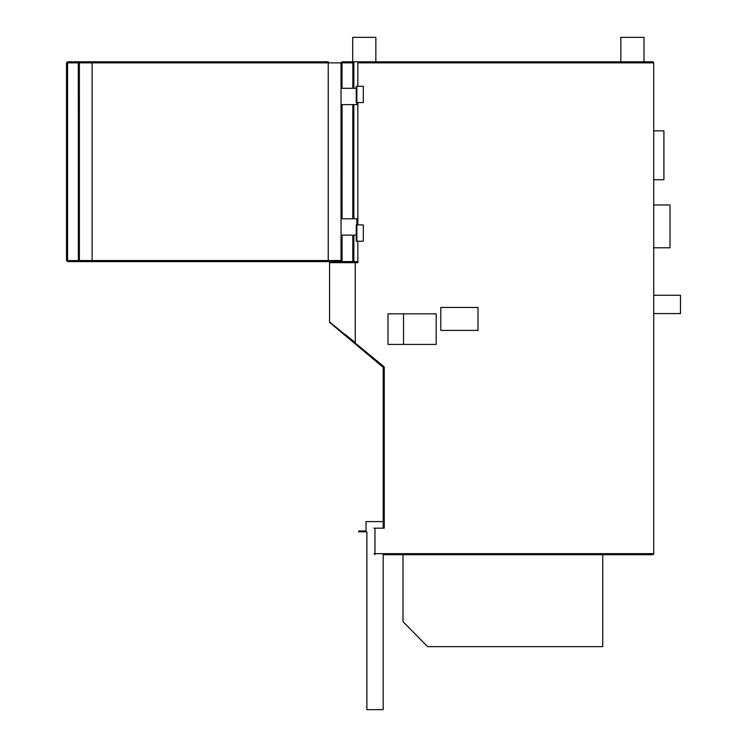 <?xml version="1.0" encoding="UTF-8"?>
<svg xmlns="http://www.w3.org/2000/svg" width="747" height="747" viewBox="0 0 747 747"><rect width="100%" height="100%" fill="white"/><g stroke="black" fill="none" stroke-linecap="round" stroke-linejoin="round"><path stroke-width="1.12" d="M342.061 61.814L341.005 62.869L342.023 62.869L342.061 61.814L652.645 61.814L653.709 62.869A1.064 1.064 0 0 0 653.055 61.898M352.687 61.814L352.687 37.35L375.844 37.35L375.844 61.814M357.841 86.279L357.841 62.869L358.905 61.814M357.841 102.582L357.841 224.903M357.841 241.216L357.841 262.664L355.255 262.664L355.255 261.599L357.841 261.599M356.235 102.582L356.235 86.279L363.303 86.279L363.303 102.582L356.235 102.582M356.235 241.216L356.235 224.903L363.303 224.903L363.303 241.216L356.235 241.216M356.879 86.279L356.879 104.627L341.005 104.627L341.043 235.1L356.235 235.1M357.841 218.787L356.879 218.787L356.879 241.216M331.733 324.189L383.183 367.365L384.247 366.926L329.567 321.901L329.567 262.664A1.064 1.064 0 0 1 330.632 261.599L355.255 261.599L330.632 261.599A1.064 1.064 0 0 0 329.567 262.664L355.255 262.664L355.255 342.602L344.806 334.17M383.183 554.713L652.645 554.713L653.709 553.658L653.709 62.869L357.841 62.869M384.247 366.926L384.247 528.176L373.911 528.176M403.548 344.414L436.173 344.414L436.173 313.843L387.992 313.843L387.992 344.414L403.548 344.414L403.548 313.843M478.005 330.398L478.005 307.456L440.805 307.456L440.805 330.398L478.005 330.398M374.966 554.713L374.966 553.658L653.709 553.658A1.064 1.064 0 0 1 653.41 554.386M346.496 336.57L337.009 328.615M329.567 321.901A1.018 1.018 -50 0 0 329.931 322.685L383.183 367.365L383.183 528.176M374.966 528.176L374.966 553.658L373.911 553.658M653.709 295.252L680.489 295.252L680.489 313.591L653.709 313.591M653.709 267.762L653.709 269.798M653.709 130.828L663.906 130.828L663.906 179.756L653.709 179.756M653.709 204.958L670.022 204.958L670.022 247.78L653.709 247.78M620.832 61.814L620.832 37.35L643.989 37.35L643.989 61.814M342.061 235.1L342.061 261.599A1.064 1.064 0 0 1 341.781 261.553L342.061 261.599A1.064 1.064 0 0 0 342.098 261.599L78.304 261.599L79.359 260.535L78.304 260.582L78.304 261.599L67.566 261.599L67.566 260.582L66.511 260.535L66.511 62.832L67.519 61.814L66.511 62.832L67.566 62.869L67.529 61.814L328.241 61.814L328.241 62.869L341.005 62.869L341.043 104.627M92.17 61.814L78.304 61.814L78.304 62.869L92.133 62.869L92.133 260.535L79.359 260.535L79.359 62.869A1.064 1.055 -90 0 0 78.304 61.814L92.17 61.814M78.304 260.582L67.566 260.582L67.566 62.869L78.304 62.869L78.379 261.599M353.854 260.535L353.854 235.1L353.863 260.582L352.808 261.599L352.799 235.1M341.781 261.553L341.005 260.535L341.043 235.1M356.235 88.314L341.043 88.314M352.836 61.814A1.018 1.018 90 0 1 353.854 62.832L353.863 88.314L353.863 62.869L352.845 62.869L352.836 61.814L353.863 62.869M66.511 260.535L67.566 261.599L66.511 260.535M356.879 218.787L341.043 218.787M357.841 104.627L356.879 104.627M383.183 521.602L366.021 521.602L366.021 529.884A1.064 1.064 0 0 1 364.956 530.94L358.681 530.94L358.681 531.799L366.88 531.799L366.88 709.65L383.183 709.65L383.183 553.658M602.745 554.713L602.745 646.669L427.639 646.669L402.997 621.635L402.997 554.713M355.255 342.602L354.601 343.377M92.133 61.814L92.133 62.869L328.241 62.869L328.241 260.535L92.133 260.535L92.133 261.599L78.304 261.599M342.023 88.314L342.023 62.869L352.845 62.869L352.845 88.314M352.799 218.787L352.799 104.627M342.061 218.787L342.061 104.627M328.241 261.599L328.241 260.535L341.005 260.535M353.854 218.787L353.854 104.627L353.863 218.787M359.737 531.799L359.737 530.94M66.511 62.832L66.511 260.544"/></g></svg>
